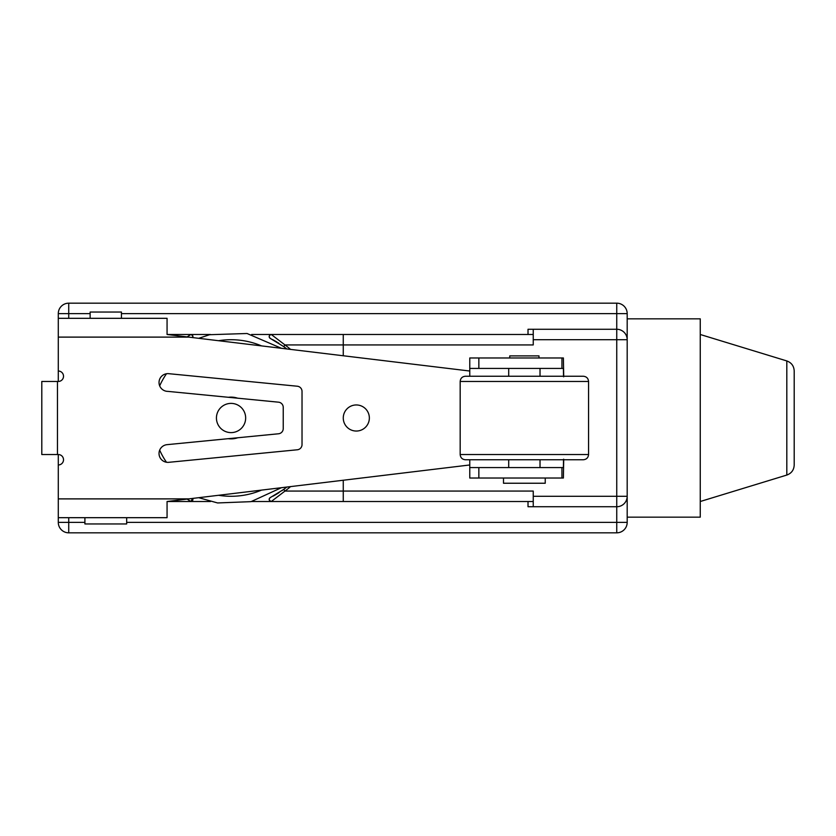 <?xml version="1.0" encoding="UTF-8"?>
<svg xmlns="http://www.w3.org/2000/svg" width="836" height="836" viewBox="0 0 836 836"><rect width="100%" height="100%" fill="white"/><g stroke="black" fill="none" stroke-linecap="round" stroke-linejoin="round"><path stroke-width="1.25" d="M627.188 318.84L700.255 318.84L700.255 517.16L627.188 517.16M786.812 475.057L786.812 360.943C791.462 362.657 793.918 365.98 794.2 370.923L794.2 465.077C793.918 470.02 791.462 473.343 786.812 475.057L700.255 501.506M627.188 334.494L627.188 339.709A10.44 10.44 0 0 0 616.749 329.269L533.243 329.269L533.243 344.934L343.262 344.934L343.262 355.76M528.018 501.506L528.018 506.731L616.749 506.731A10.44 10.44 0 0 0 627.188 496.291L627.188 501.506M627.188 313.615A10.44 10.44 0 0 0 616.749 303.175L616.749 313.615L627.188 313.615L627.188 522.385L126.664 522.385M616.749 506.731A10.44 10.44 0 0 0 627.188 496.291L616.749 496.291L616.749 532.825L68.73 532.825L68.73 522.385L58.29 522.385L58.29 454.533L41.8 454.533L41.8 381.467L58.29 381.467L58.29 313.615L90.131 313.615M68.73 318.317L68.73 303.175A10.44 10.44 0 0 0 58.29 313.615M187.118 336.918L190.827 334.494L210.484 334.494M271.146 338.852A88.731 88.731 0 0 0 270.352 338.455A2.09 2.09 0 0 1 271.272 334.494L343.262 334.494L343.262 344.934L284.971 344.934A90.811 90.811 0 0 1 290.552 349.396M68.73 303.175L616.749 303.175M58.29 522.385A10.44 10.44 0 0 0 68.73 532.825M469.769 464.973L167.064 501.506L190.827 501.506L187.118 499.082M251.615 501.506L271.272 501.506A2.09 2.09 0 0 1 270.352 497.545L283.738 489.384A88.731 88.731 0 0 0 286.748 487.064A88.731 88.731 0 0 1 283.738 489.384L284.971 491.066L271.272 501.506L533.243 501.506M616.749 532.825A10.44 10.44 0 0 0 627.188 522.385M528.018 334.494L528.018 329.269L533.243 329.269M533.243 506.731L533.243 491.066L343.262 491.066L343.262 501.506M251.615 334.494L271.272 334.494C268.92 335.33 268.607 336.657 270.352 338.455L283.738 346.616A88.731 88.731 0 0 1 286.748 348.936M273.006 496.176A88.731 88.731 0 0 0 273.675 495.811M273.926 495.675A88.731 88.731 0 0 0 274.448 495.393M274.72 495.236A88.731 88.731 0 0 0 275.587 494.734M275.838 494.588A88.731 88.731 0 0 0 276.737 494.055M277.04 493.877A88.731 88.731 0 0 0 278.085 493.24M278.482 492.979A88.731 88.731 0 0 0 279.161 492.55M282.025 490.617A88.731 88.731 0 0 0 283.623 489.468M278.827 343.23A88.731 88.731 0 0 0 278.085 342.76M277.092 342.154A88.731 88.731 0 0 0 276.413 341.746M276.099 341.558A88.731 88.731 0 0 0 275.149 341.015M274.772 340.795A88.731 88.731 0 0 0 273.247 339.949M273.058 339.855A88.731 88.731 0 0 0 272.379 339.489M58.29 498.893L188.685 498.893L167.064 501.506L190.827 501.506L192.656 498.423A2.09 2.09 0 0 1 190.827 501.506L210.484 501.506M343.262 480.24L343.262 491.066L284.971 491.066A90.811 90.811 0 0 0 290.552 486.604M192.656 337.577L192.677 335.623L190.827 334.494A2.09 2.09 0 0 1 192.656 337.577A2.09 2.09 0 0 0 190.827 334.494L167.064 334.494L469.769 371.027M261.543 345.895A78.291 78.291 0 0 0 218.583 340.712M166.469 373.755A78.291 78.291 0 0 0 159.676 385.835M159.676 450.165A78.291 78.291 0 0 0 166.469 462.245M218.583 495.288A78.291 78.291 0 0 0 261.543 490.105M237.8 437.75A20.879 20.879 0 0 1 228.238 438.691M237.633 398.187A20.879 20.879 0 0 0 228.427 397.288M369.355 418A13.052 13.052 0 0 0 349.782 406.704A13.052 13.052 0 0 0 349.782 429.296A13.052 13.052 0 0 0 369.355 418M58.29 381.467A5.215 5.215 0 0 0 63.515 376.242A5.215 5.215 0 0 0 58.29 371.027M58.29 464.973A5.215 5.215 0 0 0 63.515 459.758A5.215 5.215 0 0 0 58.29 454.533M302.026 391.415A5.215 5.215 0 0 0 297.313 386.222L168.757 373.682A8.872 8.872 0 0 0 159.039 382.073A8.872 8.872 0 0 0 167.9 391.384L278.524 402.179A5.215 5.215 0 0 1 283.237 407.372L283.237 428.586A5.215 5.215 0 0 1 278.524 433.779L167.033 444.658A8.872 8.872 0 0 0 159.07 454.356A8.872 8.872 0 0 0 168.757 462.318L297.313 449.778A5.215 5.215 0 0 0 302.026 444.585L302.026 391.415M469.769 376.242L469.769 357.975L478.85 357.975L478.85 368.415L469.769 368.415M563.715 376.764L563.391 357.975L561.938 357.975L561.938 368.415L563.391 368.415L563.537 376.764M561.938 368.415L478.85 368.415M563.715 459.236L563.391 478.025L469.769 478.025L469.769 459.758M563.537 459.236L563.391 467.585L469.769 467.585M561.938 357.975L478.85 357.975M167.064 501.506L167.064 517.683L58.29 517.683M126.664 517.683L126.664 523.953L84.906 523.953L84.906 517.683M58.29 318.317L167.064 318.317L167.064 334.494M90.131 318.317L90.131 312.047L121.45 312.047L121.45 318.317M545.239 478.025L545.239 483.239L503.491 483.239L503.491 478.025M524.371 376.242L508.706 376.242L508.706 368.415M588.565 381.467L460.176 381.467C460.479 378.3 462.224 376.555 465.391 376.242L583.34 376.242C586.517 376.555 588.251 378.3 588.565 381.467L588.565 454.533C588.251 457.7 586.517 459.445 583.34 459.758L465.391 459.758C462.224 459.445 460.479 457.7 460.176 454.533L588.565 454.533M538.98 357.975L538.98 355.896L509.751 355.896L509.751 357.975M245.659 418A14.609 14.609 0 0 0 223.745 405.345A14.609 14.609 0 0 0 223.745 430.655A14.609 14.609 0 0 0 245.659 418M533.243 334.494L271.272 334.494L284.971 344.934L283.738 346.616M121.45 313.615L616.749 313.615L616.749 339.709L627.188 339.709M84.906 522.385L68.73 522.385L68.73 517.683M533.243 496.291L616.749 496.291L616.749 339.709L533.243 339.709M271.272 501.506A2.09 2.09 0 0 1 270.352 497.545C268.607 499.008 268.92 500.325 271.272 501.506M58.29 337.107L188.685 337.107M57.454 381.467L57.454 454.533M478.85 467.585L478.85 478.025M561.938 467.585L561.938 478.025M786.812 360.943L700.255 334.494M281.418 348.298L247.059 333.501L209.658 334.703L198.707 338.308M198.707 497.692L217.6 502.948L251.019 501.652L281.418 487.701M540.025 368.415L540.025 376.242M508.706 459.758L508.706 467.585M540.025 459.758L540.025 467.585M460.176 381.467L460.176 454.533"/></g></svg>

